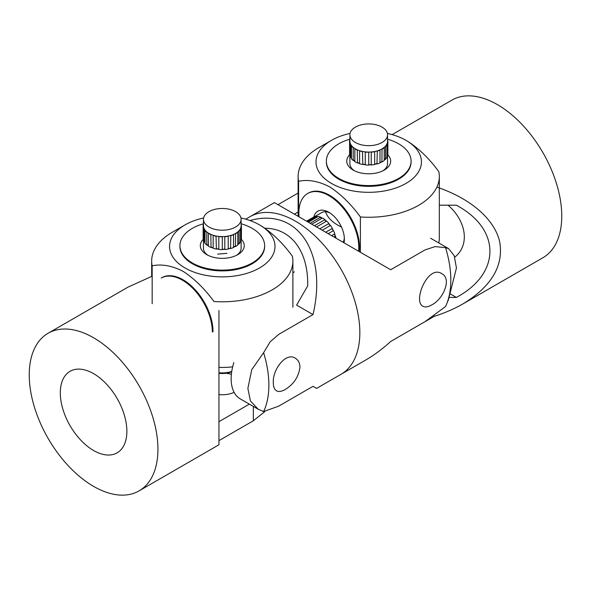 <?xml version="1.0" encoding="UTF-8"?>
<svg xmlns="http://www.w3.org/2000/svg" width="591" height="591" viewBox="0 0 591 591"><rect width="100%" height="100%" fill="white"/><g stroke="black" fill="none" stroke-linecap="round" stroke-linejoin="round"><path stroke-width="0.89" d="M448.022 205.188C465.745 220.354 470.525 244.615 454.767 257.151M439.327 205.188L456.363 205.188L457.818 206.015C501.198 229.995 500.503 273.899 456.363 297.421L449.337 297.421M325.53 211.741A43.933 25.361 -0 0 0 341.435 226.988M450.63 294.111L456.363 297.421M436.882 187.118C470.828 198.62 494.519 219.239 499.676 241.771C503.82 265.677 491.609 286.369 463.048 303.84C454.442 308.798 444.816 312.979 434.178 316.377L434.178 315.742M434.178 316.377L399.56 336.36M463.048 303.84L542.915 257.735A90.999 52.54 -120 0 0 556.862 184.813A90.999 52.54 -120 0 0 497.415 104.622A90.999 52.54 -120 0 0 451.916 100.115L392.151 134.622M294.392 214.156L298.115 211.999M316.606 388.39L313.023 386.322L316.606 388.39L365.393 360.222C373.992 355.25 382.421 349 390.681 341.487L425.069 321.63L445.548 306.522A90.999 52.54 60 0 0 446.582 304.195A90.999 52.54 60 0 0 445.555 247.651L435.109 246.61L425.069 249.89L390.681 269.747L274.394 202.61L250 216.69A90.999 52.54 60 0 1 341 269.23A90.999 52.54 60 0 1 341 374.31A90.999 52.54 -120 0 0 359.845 332.652A90.999 52.54 -120 0 0 320.123 241.069A90.999 52.54 -120 0 0 250 216.69L245.708 219.172M277.977 204.678L298.115 193.05M446.582 304.195L448.451 299.63L456.444 268.004L454.169 255.622L448.569 248.604L445.555 247.651M431.674 304.941C428.061 307.002 425.158 307.453 422.964 306.278C412.592 301.624 427.862 264.31 441.787 273.67C452.026 278.597 443.383 299.238 431.674 304.941M317.928 216.653A18.831 10.867 -120 0 0 316.451 216.572L316.237 216.875A18.513 10.69 60 0 1 317.522 216.882M322.235 218.138A18.831 10.867 -120 0 0 320.433 217.303M326.483 221.211A18.831 10.867 -120 0 0 324.74 219.756M330.303 225.548A18.831 10.867 -120 0 0 328.781 223.612M333.346 230.712A18.831 10.867 -120 0 0 332.186 228.488M335.311 236.186A18.831 10.867 -120 0 0 334.639 233.888M335.917 238.129A19.141 11.052 -120 0 0 335.489 236.082L333.93 236.984M316.451 216.572L316.658 216.284A19.141 11.052 -120 0 0 314.552 216.565L306.559 221.182M316.658 216.284L307.364 221.647M310.135 223.243L320.699 217.148A19.141 11.052 -120 0 0 318.298 216.439L308.317 222.194M314.412 225.718L324.932 219.645A19.141 11.052 -120 0 0 322.464 218.005L311.76 224.181M319.775 228.813L328.943 223.516A19.141 11.052 -120 0 0 326.66 221.115L316.554 226.951M325.7 232.233L332.349 228.392A19.141 11.052 -120 0 0 330.465 225.459L322.213 230.217M331.61 235.639L334.801 233.792A19.141 11.052 -120 0 0 333.501 230.616L328.204 233.674M332.031 228.577A18.513 10.69 60 0 1 333.184 230.8M328.618 223.708A18.513 10.69 60 0 1 330.14 225.644M324.54 219.867A18.513 10.69 60 0 1 326.298 221.315M320.152 217.466A18.513 10.69 60 0 1 322.006 218.271M316.237 216.875L307.675 221.824M334.469 233.984A18.513 10.69 60 0 1 335.134 236.282M349.902 140.931A18.831 10.867 -0 0 0 349.894 141.197A18.831 10.867 -0 0 0 350.131 142.904A18.831 10.867 -0 0 0 350.677 144.3A18.831 10.867 -0 0 0 351.955 146.14A18.831 10.867 -0 0 0 353.219 147.366A18.831 10.867 -0 0 0 355.42 148.888A18.831 10.867 -0 0 0 357.282 149.833A18.831 10.867 -0 0 0 360.185 150.89A18.831 10.867 -0 0 0 362.46 151.451A18.831 10.867 -0 0 0 364.108 151.739A18.831 10.867 -0 0 0 365.792 151.939A18.831 10.867 -0 0 0 368.259 152.064L368.74 152.249A19.141 11.052 -0 0 1 365.26 152.064L365.792 151.939M364.108 145.334A18.831 10.867 180 0 1 349.894 134.792A18.831 10.867 180 0 1 373.335 124.258A18.831 10.867 180 0 1 387.548 134.792A18.831 10.867 180 0 1 364.108 145.334M362.822 164.335A18.831 10.867 -0 0 0 364.108 164.549A18.831 10.867 -0 0 0 365.26 164.69M357.489 162.732A18.831 10.867 -0 0 0 359.609 163.522M353.248 160.198A18.831 10.867 -0 0 0 354.851 161.358M351.453 157.863A18.513 10.69 180 0 1 350.84 156.778L350.677 157.11A18.831 10.867 -0 0 0 351.453 158.344M387.696 141.33L387.548 139.646M387.696 139.742A19.141 11.052 -0 0 0 387.548 139.203A42.36 24.46 -0 0 1 398.674 143.827A42.36 24.46 -0 0 1 411.085 161.121A42.36 24.46 -0 0 1 384.933 183.712A42.36 24.46 -0 0 1 338.769 178.416A42.36 24.46 -0 0 1 326.358 161.121A42.36 24.46 -0 0 1 349.894 139.21A19.141 11.052 -0 0 0 349.584 141.197A19.141 11.052 -0 0 0 349.584 141.212L349.894 140.939M386.935 156.77A18.831 10.867 -0 0 0 387.319 155.699L387.548 156.009A19.141 11.052 -0 0 0 387.866 154.007A19.141 11.052 -0 0 0 387.866 154L387.866 141.212A19.141 11.052 -0 0 0 387.866 141.19L387.541 141.463A18.831 10.867 -0 0 0 387.548 141.197L387.548 134.792M387.548 156.009L387.319 142.889A18.831 10.867 -0 0 0 387.541 141.463M387.548 143.199A19.141 11.052 -0 0 0 387.866 141.197L387.866 154.007M384.216 160.183A18.831 10.867 -0 0 0 385.502 158.935L385.554 159.267A19.141 11.052 -0 0 0 386.935 157.413L386.935 144.603L386.477 144.81A18.831 10.867 -0 0 0 387.319 142.889M385.554 159.267L385.502 146.125A18.831 10.867 -0 0 0 386.477 144.81M385.554 146.457A19.141 11.052 -0 0 0 386.935 144.603M379.407 150.144L379.991 150.129L379.991 162.946A19.141 11.052 -0 0 1 376.984 163.98L377.28 150.882A18.831 10.867 -0 0 0 379.407 150.144A18.831 10.867 -0 0 0 382.045 148.88L381.919 162.015A19.141 11.052 -0 0 0 384.216 160.493L384.216 147.684L383.677 147.802A18.831 10.867 -0 0 0 385.502 146.125M382.045 148.88A18.831 10.867 -0 0 0 383.677 147.802M381.919 149.205A19.141 11.052 -0 0 0 384.216 147.684M376.984 151.163A19.141 11.052 -0 0 0 379.991 150.129M368.259 152.064A18.831 10.867 -0 0 0 371.68 151.931L371.244 152.153L371.244 164.963A19.141 11.052 -0 0 0 374.657 164.512L374.657 151.702L374.096 151.614A18.831 10.867 -0 0 0 377.28 150.882M371.68 151.931A18.831 10.867 -0 0 0 374.096 151.614M371.244 152.153A19.141 11.052 -0 0 0 374.657 151.702M365.26 152.064L365.26 164.874A19.141 11.052 -0 0 0 368.74 165.059L368.74 152.249M360.185 150.89L359.609 150.919L359.609 163.729A19.141 11.052 -0 0 0 362.822 164.52L362.46 151.451M359.609 150.919A19.141 11.052 -0 0 0 362.822 151.71M355.42 148.888L354.851 148.814L354.851 161.624A19.141 11.052 -0 0 0 357.489 162.953L357.282 149.833M354.851 148.814A19.141 11.052 -0 0 0 357.489 150.144M351.955 146.14L351.453 145.97L351.453 158.78A19.141 11.052 -0 0 0 353.248 160.516L353.219 147.366M351.453 145.97A19.141 11.052 -0 0 0 353.248 147.706M350.677 157.11L350.677 144.3M350.131 142.904L349.746 142.653L349.746 155.463A19.141 11.052 -0 0 0 350.522 157.435M349.746 142.653A19.141 11.052 -0 0 0 350.522 144.625M349.746 153.874L349.584 141.212L349.584 154.007A19.141 11.052 -0 0 0 349.584 154.007A19.141 11.052 -0 0 0 349.584 154.022M379.991 162.717A18.831 10.867 -0 0 0 381.919 161.764M374.657 164.328A18.831 10.867 -0 0 0 376.984 163.773M368.74 164.882A18.831 10.867 -0 0 0 371.244 164.778M350.84 156.778L350.84 144.596M354.851 161.092A18.513 10.69 180 0 1 353.248 159.873M359.609 163.315A18.513 10.69 180 0 1 357.489 162.503M365.26 164.512A18.513 10.69 180 0 1 362.822 164.143M371.244 164.601A18.513 10.69 180 0 1 368.74 164.697M376.984 163.574A18.513 10.69 180 0 1 374.657 164.135M381.919 161.506A18.513 10.69 180 0 1 379.991 162.488M385.502 158.935L385.45 158.587A18.513 10.69 180 0 1 384.216 159.858M385.45 158.587L385.45 146.184M387.319 155.699L387.083 155.381A18.513 10.69 180 0 1 386.935 155.935M387.083 155.381L387.083 143.606M387.807 154.842A21.963 12.684 180 0 1 384.253 170.082A21.963 12.684 180 0 1 353.189 170.082L353.189 170.082A21.963 12.684 180 0 1 349.746 154.731M349.894 156.002L349.894 163.677A18.831 10.867 -0 0 0 354.386 170.725M313.806 216.993A21.963 12.684 60 0 1 328.84 212.265A21.963 12.684 60 0 1 344.368 239.163A21.963 12.684 60 0 1 344.006 242.798M343.157 242.31A18.831 10.867 -120 0 0 344.324 237.811M359.188 251.567A42.36 24.46 -120 0 0 359.461 247.112A42.36 24.46 -120 0 0 340.97 204.479A42.36 24.46 -120 0 0 308.325 193.131L307.66 193.516A42.36 24.46 -120 0 0 298.883 212.908A42.36 24.46 -120 0 0 299.068 216.853M358.604 251.227A42.36 24.46 -120 0 0 358.789 247.496A42.36 24.46 -120 0 0 340.298 204.863A42.36 24.46 -120 0 0 307.66 193.516M326.358 161.121L326.358 161.89A42.36 24.46 -0 0 0 338.769 179.184A42.36 24.46 -0 0 0 384.933 184.481A42.36 24.46 -0 0 0 411.085 161.89L411.085 161.121M387.4 133.426A52.717 30.437 180 0 1 405.995 140.363L405.995 140.363A52.717 30.437 180 0 1 405.995 183.409A52.717 30.437 180 0 1 331.448 183.409A52.717 30.437 180 0 1 331.448 140.363A52.717 30.437 180 0 1 350.042 133.426M298.61 216.587L298.61 181.297C307.985 179.258 318.283 181.082 329.505 186.771C340.8 194.121 351.098 204.183 360.399 216.971A70.602 40.764 180 0 0 439.327 176.495L439.327 237.855A70.602 40.764 -0 0 1 438.773 242.945M407.938 141.485L405.995 140.363L407.938 141.485C419.233 148.836 429.531 158.898 438.832 171.686A70.602 40.764 180 0 1 439.327 176.495M383.057 170.725A18.831 10.867 -0 0 0 387.548 163.677L387.548 156.002M298.61 181.297A70.602 40.764 180 0 1 298.115 176.495A70.602 40.764 180 0 1 318.8 147.669L331.448 140.363M360.399 252.261L360.399 216.971M329.992 212.982A18.831 10.867 -120 0 0 321.644 212.612L314.996 216.454M264.997 228.237C290.794 228.311 307.933 250.761 307.719 284.219L307.704 285.889L296.608 305.104L313.023 314.582L278.627 334.44L270.109 341.871L263.616 352.701M233.844 362.615A43.933 25.361 120 0 0 240.249 398.881L258.201 409.238L263.608 411.565L278.627 406.18L313.023 386.322M263.608 411.565A90.999 52.54 -120 0 0 268.875 385.169A90.999 52.54 -120 0 0 263.608 352.694L251.766 369.663L247.873 388.42L250.429 400.964L258.201 409.238M249.986 220.539C297.465 207.123 327.636 252.143 313.023 314.582M285.231 389.491C281.619 391.552 278.716 391.996 276.522 390.828C274.409 389.513 273.338 386.773 273.315 382.613C272.421 369.626 285.948 351.808 295.345 358.22C298.3 360.022 299.829 363.029 299.94 367.24C298.684 376.762 293.786 384.18 285.231 389.491M292.885 265.499L292.914 265.485A19.141 11.052 60 0 1 292.885 268.063M179.915 245.664A42.36 24.46 -0 0 0 192.326 262.958A42.36 24.46 -0 0 0 238.491 268.262A42.36 24.46 -0 0 0 264.642 245.664L264.642 246.432A42.36 24.46 -0 0 1 238.491 269.031A42.36 24.46 -0 0 1 192.326 263.726A42.36 24.46 -0 0 1 179.915 246.432L179.915 245.664A42.36 24.46 -0 0 1 203.452 223.76A19.141 11.052 -0 0 0 203.134 225.747L203.452 225.481A18.831 10.867 -0 0 0 203.452 225.747A18.831 10.867 -0 0 0 203.688 227.454A18.831 10.867 -0 0 0 204.235 228.85A18.831 10.867 -0 0 0 205.513 230.689A18.831 10.867 -0 0 0 206.776 231.916A18.831 10.867 -0 0 0 208.978 233.438A18.831 10.867 -0 0 0 210.839 234.383A18.831 10.867 -0 0 0 213.743 235.432A18.831 10.867 -0 0 0 216.018 236.001A18.831 10.867 -0 0 0 217.665 236.282A18.831 10.867 -0 0 0 219.35 236.481A18.831 10.867 -0 0 0 221.817 236.614L222.297 236.799A19.141 11.052 -0 0 1 218.818 236.614L219.35 236.481M217.665 229.877A18.831 10.867 180 0 1 203.452 219.342A18.831 10.867 180 0 1 226.892 208.8A18.831 10.867 180 0 1 241.106 219.342A18.831 10.867 180 0 1 217.665 229.877M216.38 248.877A18.831 10.867 -0 0 0 217.665 249.092A18.831 10.867 -0 0 0 218.818 249.239M211.046 247.282A18.831 10.867 -0 0 0 213.166 248.072M206.806 244.748A18.831 10.867 -0 0 0 208.409 245.908M205.011 242.413A18.513 10.69 180 0 1 204.397 241.32L204.235 241.66A18.831 10.867 -0 0 0 205.011 242.894M241.254 225.88L241.106 224.196M241.254 224.292A19.141 11.052 -0 0 0 241.106 223.753A42.36 24.46 -0 0 1 252.231 228.37A42.36 24.46 -0 0 1 264.642 245.664M240.485 241.32A18.831 10.867 -0 0 0 240.877 240.249L241.106 240.559A19.141 11.052 -0 0 0 241.416 238.557A19.141 11.052 -0 0 0 241.416 238.542L241.416 225.755A19.141 11.052 -0 0 0 241.416 225.732L241.098 226.013A18.831 10.867 -0 0 0 241.106 225.747L241.106 219.342M241.106 240.559L240.877 227.439A18.831 10.867 -0 0 0 241.098 226.013M241.106 227.749A19.141 11.052 -0 0 0 241.416 225.747L241.416 238.557M237.774 244.733A18.831 10.867 -0 0 0 239.06 243.485L239.111 243.817A19.141 11.052 -0 0 0 240.485 241.963L240.485 229.153L240.035 229.36A18.831 10.867 -0 0 0 240.877 227.439M239.111 243.817L239.06 230.675A18.831 10.867 -0 0 0 240.035 229.36M239.111 231.007A19.141 11.052 -0 0 0 240.485 229.153M232.965 234.693L233.541 234.679L233.541 247.489A19.141 11.052 -0 0 1 230.542 248.523L230.837 235.425A18.831 10.867 -0 0 0 232.965 234.693A18.831 10.867 -0 0 0 235.602 233.423L235.469 246.565A19.141 11.052 -0 0 0 237.774 245.043L237.774 232.233L237.235 232.352A18.831 10.867 -0 0 0 239.06 230.675M235.602 233.423A18.831 10.867 -0 0 0 237.235 232.352M235.469 233.755A19.141 11.052 -0 0 0 237.774 232.233M230.542 235.713A19.141 11.052 -0 0 0 233.541 234.679M221.817 236.614A18.831 10.867 -0 0 0 225.237 236.481L224.802 236.703L224.802 249.513A19.141 11.052 -0 0 0 228.215 249.062L228.215 236.252L227.653 236.164A18.831 10.867 -0 0 0 230.837 235.425M225.237 236.481A18.831 10.867 -0 0 0 227.653 236.164M224.802 236.703A19.141 11.052 -0 0 0 228.215 236.252M218.818 236.614L218.818 249.424A19.141 11.052 -0 0 0 222.297 249.609L222.297 236.799M213.743 235.432L213.166 235.462L213.166 248.279A19.141 11.052 -0 0 0 216.38 249.07L216.018 236.001M213.166 235.462A19.141 11.052 -0 0 0 216.38 236.26M208.978 233.438L208.409 233.364L208.409 246.174A19.141 11.052 -0 0 0 211.046 247.503L210.839 234.383M208.409 233.364A19.141 11.052 -0 0 0 211.046 234.693M205.513 230.689L205.011 230.52L205.011 243.329A19.141 11.052 -0 0 0 206.806 245.058L206.776 231.916M205.011 230.52A19.141 11.052 -0 0 0 206.806 232.248M204.235 241.66L204.235 228.85M203.688 227.454L203.304 227.203L203.304 240.012A19.141 11.052 -0 0 0 204.08 241.985M203.304 227.203A19.141 11.052 -0 0 0 204.08 229.175M203.304 238.424L203.134 225.755A19.141 11.052 -0 0 0 203.134 225.755L203.134 238.557A19.141 11.052 -0 0 0 203.134 238.557A19.141 11.052 -0 0 0 203.134 238.565M218.951 372.751A18.831 10.867 -0 0 0 231.746 371.444M233.541 247.267A18.831 10.867 -0 0 0 235.469 246.314M228.215 248.87A18.831 10.867 -0 0 0 230.542 248.323M222.297 249.424A18.831 10.867 -0 0 0 224.802 249.328M231.694 371.791A16.319 9.419 180 0 1 218.951 373.32M204.397 241.32L204.397 229.145M208.409 245.642A18.513 10.69 180 0 1 206.806 244.423M213.166 247.858A18.513 10.69 180 0 1 211.046 247.053M218.818 249.055A18.513 10.69 180 0 1 216.38 248.685M224.802 249.143A18.513 10.69 180 0 1 222.297 249.247M230.542 248.124A18.513 10.69 180 0 1 228.215 248.685M235.469 246.055A18.513 10.69 180 0 1 233.541 247.038M239.06 243.485L239.008 243.137A18.513 10.69 180 0 1 237.774 244.408M239.008 243.137L239.008 230.734M240.877 240.249L240.64 239.931A18.513 10.69 180 0 1 240.485 240.485M240.64 239.931L240.64 228.148M241.364 239.392A21.963 12.684 180 0 1 237.811 254.632A21.963 12.684 180 0 1 206.747 254.632L206.747 254.632A21.963 12.684 180 0 1 203.304 239.281M203.452 240.552L203.452 248.227A18.831 10.867 -0 0 0 207.943 255.275M213.019 331.654A42.36 24.46 -120 0 0 194.52 289.029A42.36 24.46 -120 0 0 161.882 277.674L161.217 278.058A42.36 24.46 -120 0 1 193.855 289.413A42.36 24.46 -120 0 1 212.346 332.039M240.958 217.976A52.717 30.437 180 0 1 259.552 224.912L259.552 224.912A52.717 30.437 180 0 1 259.552 267.959A52.717 30.437 180 0 1 185.005 267.959A52.717 30.437 180 0 1 185.005 224.912A52.717 30.437 180 0 1 203.6 217.976M152.168 303.7L152.168 265.847C161.542 263.808 171.833 265.632 183.062 271.321C194.358 278.664 204.656 288.733 213.949 301.513A70.602 40.764 180 0 0 292.885 261.037L292.885 307.261M261.495 226.035L259.552 224.912L261.495 226.035C272.791 233.379 283.089 243.448 292.39 256.235A70.602 40.764 180 0 1 292.885 261.037M218.951 367.38A52.717 30.437 -0 0 0 232.662 366.841M236.614 255.275A18.831 10.867 -0 0 0 241.106 248.227L241.106 240.552M152.168 265.847A70.602 40.764 180 0 1 151.673 261.037A70.602 40.764 180 0 1 172.358 232.219L185.005 224.912M93.585 373.645A47.066 27.179 60 0 1 124.339 415.118A47.066 27.179 60 0 1 117.121 452.839A47.066 27.179 60 0 1 93.585 450.505A47.066 27.179 60 0 1 62.838 409.031A47.066 27.179 60 0 1 70.056 371.311A47.066 27.179 60 0 1 93.585 373.645M249.35 404.133L218.951 421.686M218.951 394.589A18.831 10.867 -0 0 0 234.117 392.343M231.376 374.376A18.831 10.867 -0 0 0 226.139 373.253M139.084 490.885A90.999 52.54 60 0 1 93.585 486.378A90.999 52.54 60 0 1 34.138 406.187A90.999 52.54 60 0 1 48.085 333.265A90.999 52.54 60 0 1 139.084 385.805A90.999 52.54 60 0 1 139.084 490.885L218.951 444.772L218.951 310.497M264.886 411.565L253.34 420.777L218.951 440.635M217.665 254.123L226.892 253.354M152.168 276.182L127.951 287.16L48.085 333.265M253.34 406.438L253.34 420.777M448.569 248.604L430.625 238.239M349.894 141.197L349.894 134.792M298.115 176.495L298.115 216.306M292.885 272.695L294.377 271.838M203.452 225.747L203.452 219.342M151.673 261.037L151.673 276.359"/></g></svg>
